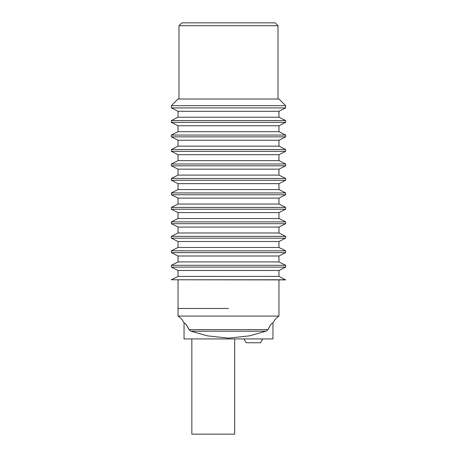<?xml version="1.0" encoding="UTF-8"?>
<svg xmlns="http://www.w3.org/2000/svg" width="457" height="457" viewBox="0 0 457 457"><rect width="100%" height="100%" fill="white"/><g stroke="black" fill="none" stroke-linecap="round" stroke-linejoin="round"><path stroke-width="0.69" d="M243.987 338.94L246.186 342.75L260.57 342.75L262.769 338.94M191.843 338.94L191.843 434.15L234.687 434.15L234.687 338.94M228.5 308.475L178.041 308.475L228.5 308.475M278.959 279.913L278.959 316.09L178.041 316.09L178.041 279.913M266.031 331.199L268.025 329.628L188.924 329.628L190.912 331.199L207.449 335.861L228.5 338.146L249.511 335.849L266.031 331.199L190.912 331.199M188.975 329.628C187.05 325.333 185.405 323.11 184.04 322.968C185.285 323.036 186.919 325.258 188.924 329.628M278.959 316.09C276.314 317.815 274.314 320.106 272.96 322.962L272.96 338.94L184.04 338.94L184.04 322.962C182.686 320.106 180.686 317.815 178.041 316.09M268.025 329.628C269.95 325.333 271.595 323.11 272.96 322.968C271.715 323.036 270.081 325.258 268.076 329.628M278.959 99.015L285.625 105.681L171.375 105.681L178.041 99.015L278.959 99.015M285.625 105.681L285.625 107.921L171.375 107.921L171.375 105.681M285.625 120.579L171.375 120.579L171.375 122.39L285.625 122.39L285.625 120.579L278.959 117.215L178.041 117.215L178.041 111.285L278.959 111.285L285.625 107.921M285.625 135.055L171.375 135.055L171.375 136.86L285.625 136.86L285.625 135.055L278.959 131.685L178.041 131.685L178.041 125.755L278.959 125.755L285.625 122.39M285.625 149.525L171.375 149.525L171.375 151.336L285.625 151.336L285.625 149.525L278.959 146.16L178.041 146.16L178.041 140.23L278.959 140.23L285.625 136.86M285.625 163.994L171.375 163.994L171.375 165.805L285.625 165.805L285.625 163.994L278.959 160.63L178.041 160.63L178.041 154.7L278.959 154.7L285.625 151.336M285.625 178.47L171.375 178.47L171.375 180.275L285.625 180.275L285.625 178.47L278.959 175.1L178.041 175.1L178.041 169.17L278.959 169.17L285.625 165.805M285.625 192.94L171.375 192.94L171.375 194.751L285.625 194.751L285.625 192.94L278.959 189.575L178.041 189.575L178.041 183.645L278.959 183.645L285.625 180.275M285.625 207.409L171.375 207.409L171.375 209.22L285.625 209.22L285.625 207.409L278.959 204.045L178.041 204.045L178.041 198.115L278.959 198.115L285.625 194.751M285.625 221.885L171.375 221.885L171.375 223.69L285.625 223.69L285.625 221.885L278.959 218.515L178.041 218.515L178.041 212.585L278.959 212.585L285.625 209.22M285.625 236.355L171.375 236.355L171.375 238.166L285.625 238.166L285.625 236.355L278.959 232.99L178.041 232.99L178.041 227.06L278.959 227.06L285.625 223.69M285.625 250.824L171.375 250.824L171.375 252.635L285.625 252.635L285.625 250.824L278.959 247.46L178.041 247.46L178.041 241.53L278.959 241.53L285.625 238.166M285.625 265.3L171.375 265.3L171.375 267.105L285.625 267.105L285.625 265.3L278.959 261.93L178.041 261.93L178.041 256L278.959 256L285.625 252.635M285.625 279.77L171.375 279.77L285.625 279.913L278.959 276.405L178.041 276.405L178.041 270.475L278.959 270.475L285.625 267.105M278.01 99.015L278.01 25.706L275.154 22.85L181.846 22.85L178.99 25.706L178.99 99.015M178.99 25.706L278.01 25.706M278.959 276.405L278.959 270.475M278.959 261.93L278.959 256M278.959 247.46L278.959 241.53M278.959 232.99L278.959 227.06M278.959 218.515L278.959 212.585M278.959 204.045L278.959 198.115M278.959 189.575L278.959 183.645M278.959 175.1L278.959 169.17M278.959 160.63L278.959 154.7M278.959 146.16L278.959 140.23M278.959 131.685L278.959 125.755M278.959 117.215L278.959 111.285M178.041 270.475L171.375 267.105M178.041 276.405L171.375 279.77M178.041 256L171.375 252.635M178.041 261.93L171.375 265.3M178.041 241.53L171.375 238.166M178.041 247.46L171.375 250.824M178.041 227.06L171.375 223.69M178.041 232.99L171.375 236.355M178.041 212.585L171.375 209.22M178.041 218.515L171.375 221.885M178.041 198.115L171.375 194.751M178.041 204.045L171.375 207.409M178.041 183.645L171.375 180.275M178.041 189.575L171.375 192.94M178.041 169.17L171.375 165.805M178.041 175.1L171.375 178.47M178.041 154.7L171.375 151.336M178.041 160.63L171.375 163.994M178.041 140.23L171.375 136.86M178.041 146.16L171.375 149.525M178.041 125.755L171.375 122.39M178.041 131.685L171.375 135.055M178.041 111.285L171.375 107.921M178.041 117.215L171.375 120.579"/></g></svg>
